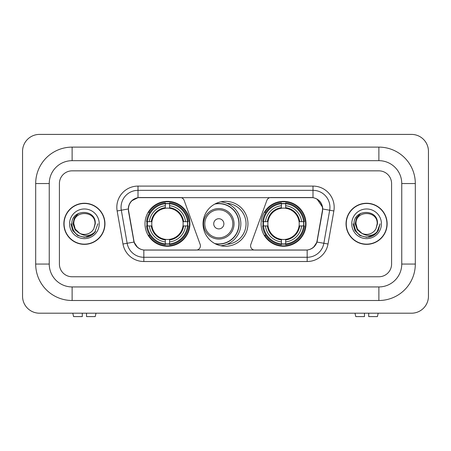 <?xml version="1.0" encoding="UTF-8"?>
<svg xmlns="http://www.w3.org/2000/svg" width="451" height="451" viewBox="0 0 451 451"><rect width="100%" height="100%" fill="white"/><g stroke="black" fill="none" stroke-linecap="round" stroke-linejoin="round"><path stroke-width="0.68" d="M200.413 245.84A4.239 4.239 0 0 1 196.174 250.074L145.143 250.074A11.438 11.438 0 0 1 133.879 240.62L128.648 210.961A11.438 11.438 0 0 1 139.911 197.538L180.135 197.538A4.239 4.239 0 0 1 184.115 200.323L200.154 244.386A4.239 4.239 0 0 1 200.413 245.84M261.09 223.803A22.454 22.454 0 0 0 283.544 246.263A22.454 22.454 0 0 0 306.003 223.803A22.454 22.454 0 0 0 283.544 201.349A22.454 22.454 0 0 0 261.09 223.803M144.996 223.803A22.454 22.454 0 0 0 167.456 246.263A22.454 22.454 0 0 0 189.91 223.803A22.454 22.454 0 0 0 167.456 201.349A22.454 22.454 0 0 0 144.996 223.803M147.015 225.923A20.549 20.549 0 0 1 147.015 221.689M263.108 225.923A20.549 20.549 0 0 1 263.108 221.689M226.87 203.3A20.549 20.549 0 0 1 246.049 223.803A20.549 20.549 0 0 1 226.87 244.307M247.954 223.803A22.454 22.454 0 0 1 225.5 246.263A22.454 22.454 0 0 1 203.046 223.803A22.454 22.454 0 0 1 225.5 201.349A22.454 22.454 0 0 1 247.954 223.803M311.089 197.538L270.865 197.538A4.239 4.239 0 0 0 266.885 200.323L250.846 244.386A4.239 4.239 0 0 0 254.826 250.074L305.857 250.074A11.438 11.438 0 0 0 317.121 240.62L322.352 210.961A11.438 11.438 0 0 0 311.089 197.538M63.862 223.803A20.549 20.549 0 0 0 84.41 244.352A20.549 20.549 0 0 0 104.959 223.803A20.549 20.549 0 0 0 84.41 203.254A20.549 20.549 0 0 0 63.862 223.803M346.041 223.803A20.549 20.549 0 0 0 366.59 244.352A20.549 20.549 0 0 0 387.138 223.803A20.549 20.549 0 0 0 366.59 203.254A20.549 20.549 0 0 0 346.041 223.803M128.388 207.28C129.488 201.98 132.69 198.773 138.006 197.662L312.994 197.662C318.299 198.767 321.507 201.975 322.612 207.28L322.566 210.961L316.985 242.063C315.311 246.669 312.036 249.324 307.165 250.023L143.835 250.023C138.976 249.33 135.7 246.68 134.015 242.063L128.434 210.961L128.388 207.28M131.641 200.858L138.006 197.662L138.006 190.333L312.994 190.333A16.946 16.946 0 0 1 329.681 210.222L323.857 243.275A16.946 16.946 0 0 1 307.165 257.279L143.835 257.279A16.946 16.946 0 0 1 127.143 243.275L121.319 210.222A16.946 16.946 0 0 1 138.006 190.333L138.006 186.094L312.994 186.094L312.994 197.662M317.019 199.071L322.612 207.28L322.736 208.999L333.858 210.961L328.029 244.008A21.186 21.186 0 0 1 307.165 261.512L143.835 261.512A21.186 21.186 0 0 1 122.971 244.008L117.142 210.961A21.186 21.186 0 0 1 138.006 186.094M144.929 250.074L143.835 250.023L143.835 261.512M307.165 261.512L307.165 250.023L306.071 250.074M328.029 244.008L316.985 242.063L313.563 247.272M137.51 247.34L134.015 242.063L122.971 244.008M317.335 240.62L317.267 240.981M133.733 240.981L133.665 240.62M117.142 210.961L128.264 208.976M391.586 183.551A12.713 12.713 0 0 0 378.879 170.844L72.121 170.844A12.713 12.713 0 0 0 59.414 183.551L59.414 264.055A12.713 12.713 0 0 0 72.121 276.767L378.879 276.767A12.713 12.713 0 0 0 391.586 264.055L391.586 183.551A12.713 12.713 0 0 0 378.879 170.844L72.121 170.844A12.713 12.713 0 0 0 59.414 183.551L59.414 264.055A12.713 12.713 0 0 0 72.121 276.767L378.879 276.767A12.713 12.713 0 0 0 391.586 264.055L391.586 183.551M104.745 223.803A20.34 20.34 0 0 0 84.41 203.469A20.34 20.34 0 0 0 64.07 223.803A20.34 20.34 0 0 0 84.41 244.143A20.34 20.34 0 0 0 104.745 223.803M97.912 223.803L94.58 232.693L92.686 234.475M80.436 233.81L75.182 229.948L73.006 223.803L74.353 217.827L78.536 213.362M79.511 233.195L75.238 229.102L73.817 223.803C73.169 210.143 95.651 210.143 95.003 223.803L93.842 228.623L95.257 223.803C96.305 208.509 71.393 208.886 71.856 223.803C72.701 232.817 77.668 237.249 86.755 237.102C90.459 236.392 93.391 234.503 95.556 231.431C90.668 236.127 85.369 236.741 79.658 233.268L75.238 229.102L73.817 223.803C73.169 210.143 95.651 210.143 95.003 223.803L93.842 228.623A10.593 10.593 0 0 1 79.658 233.268L75.238 229.102L73.817 223.803C73.169 210.143 95.651 210.143 95.003 223.803L93.842 228.623M79.658 233.268C75.954 231.228 74.003 228.071 73.817 223.803C73.169 210.143 95.651 210.143 95.003 223.803M69.578 223.803A14.827 14.827 0 0 0 84.41 238.635A14.827 14.827 0 0 0 99.237 223.803A14.827 14.827 0 0 0 84.41 208.976A14.827 14.827 0 0 0 69.578 223.803M95.556 231.431L91.762 235.134M91.671 235.191L86.755 237.102L91.7 235.174L86.755 237.102L91.7 235.174L84.41 237.311L77.657 235.501L72.712 230.557L70.903 223.803M82.291 313.203L82.291 316.596L73.598 316.596L72.791 313.203L73.598 316.596M95.217 316.596L96.024 313.203L95.217 316.596L86.53 316.596L86.53 313.203M386.93 223.803A20.34 20.34 0 0 0 366.59 203.469A20.34 20.34 0 0 0 346.255 223.803A20.34 20.34 0 0 0 366.59 244.143A20.34 20.34 0 0 0 386.93 223.803M373.862 235.185L369.003 237.091L373.862 235.185L369.003 237.091L373.862 235.185L366.59 237.311L359.836 235.501L354.898 230.557L353.088 223.803L354.898 230.557L359.836 235.501L366.59 237.311L373.343 235.501L378.288 230.557L380.097 223.803L376.76 232.693L374.866 234.475M362.615 233.81L357.361 229.948L355.185 223.803L356.538 217.827L360.721 213.362M361.837 233.268C358.133 231.228 356.189 228.071 355.997 223.803C355.349 210.143 377.831 210.143 377.183 223.803L376.021 228.623A10.593 10.593 0 0 1 361.837 233.268L357.417 229.102L355.997 223.803L357.417 229.102L361.691 233.195L357.417 229.102L355.997 223.803C355.349 210.143 377.831 210.143 377.183 223.803L376.021 228.623L377.436 223.803C378.49 208.509 353.573 208.886 354.035 223.803C354.881 232.817 359.847 237.249 368.935 237.102C372.639 236.392 375.57 234.503 377.735 231.431C372.847 236.127 367.548 236.741 361.837 233.268L361.792 233.252M377.183 223.803C377.831 210.143 355.349 210.143 355.997 223.803C355.349 210.143 377.831 210.143 377.183 223.803L376.021 228.623M351.763 223.803A14.827 14.827 0 0 0 366.59 238.635A14.827 14.827 0 0 0 381.422 223.803A14.827 14.827 0 0 0 366.59 208.976A14.827 14.827 0 0 0 351.763 223.803M377.735 231.431L373.947 235.134M380.097 223.803L378.288 230.557L373.343 235.501L366.59 237.311L359.836 235.501L354.898 230.557L353.088 223.803L354.898 230.557L359.836 235.501L366.59 237.311L373.343 235.501L378.288 230.557L380.097 223.803L378.288 230.557L373.343 235.501L366.59 237.311L359.836 235.501L354.898 230.557L353.088 223.803M377.707 231.476L373.952 235.129L377.707 231.476M169.57 243.861L169.57 244.713A21.017 21.017 0 0 0 188.36 225.923L187.509 225.923A20.165 20.165 0 0 1 169.57 243.861L169.57 241.899A18.22 18.22 0 0 0 185.547 225.923L182.988 225.923A15.678 15.678 0 0 0 169.57 208.272L169.57 203.751A20.165 20.165 0 0 1 187.509 221.689L188.36 221.689A21.017 21.017 0 0 0 169.57 202.899L169.57 203.751M147.398 225.923L146.547 225.923A21.017 21.017 0 0 0 165.337 244.713L165.337 243.861A20.165 20.165 0 0 1 147.398 225.923L149.36 225.923A18.22 18.22 0 0 0 165.337 241.899L165.337 239.34A15.678 15.678 0 0 0 182.988 225.923L183.613 225.923A16.298 16.298 0 0 1 169.57 239.966L169.57 241.899M165.337 203.751L165.337 202.899A21.017 21.017 0 0 0 146.547 221.689L147.398 221.689A20.165 20.165 0 0 1 165.337 203.751L165.337 205.712A18.22 18.22 0 0 0 149.36 221.689L151.919 221.689A15.678 15.678 0 0 0 165.337 239.34L165.337 239.966A16.298 16.298 0 0 1 151.294 225.923L149.36 225.923M147.438 225.923A20.126 20.126 0 0 1 147.438 221.689M169.57 203.79A20.126 20.126 0 0 0 165.337 203.79M187.469 221.689A20.126 20.126 0 0 1 187.469 225.923M187.509 221.689L185.547 221.689A18.22 18.22 0 0 0 169.57 205.712M185.547 225.923L187.509 225.923M165.337 241.899L165.337 243.861M182.988 221.689L185.547 221.689M169.57 239.363L169.57 239.966M165.337 239.34A15.678 15.678 0 0 1 151.919 225.923L151.294 225.923M169.57 243.816A20.126 20.126 0 0 1 165.337 243.816M149.36 221.689L147.398 221.689M165.337 208.244L165.337 205.712M169.57 208.272A15.678 15.678 0 0 0 151.919 221.689L151.294 221.689A16.298 16.298 0 0 1 165.337 207.646M169.57 208.244L169.57 207.646A16.298 16.298 0 0 1 183.613 221.689M149.822 212.365L148.627 212.365A22.031 22.031 0 0 1 189.488 223.803A22.031 22.031 0 0 1 148.627 235.247L149.822 235.247M285.663 243.861L285.663 244.713A21.017 21.017 0 0 0 304.453 225.923L303.602 225.923A20.165 20.165 0 0 1 285.663 243.861L285.663 241.899A18.22 18.22 0 0 0 301.64 225.923L299.081 225.923A15.678 15.678 0 0 0 285.663 208.272L285.663 203.751A20.165 20.165 0 0 1 303.602 221.689L304.453 221.689A21.017 21.017 0 0 0 285.663 202.899L285.663 203.751M263.491 225.923L262.64 225.923A21.017 21.017 0 0 0 281.43 244.713L281.43 243.861A20.165 20.165 0 0 1 263.491 225.923L265.453 225.923A18.22 18.22 0 0 0 281.43 241.899L281.43 239.34A15.678 15.678 0 0 0 299.081 225.923L299.706 225.923A16.298 16.298 0 0 1 285.663 239.966L285.663 241.899M281.43 203.751L281.43 202.899A21.017 21.017 0 0 0 262.64 221.689L263.491 221.689A20.165 20.165 0 0 1 281.43 203.751L281.43 205.712A18.22 18.22 0 0 0 265.453 221.689L268.012 221.689A15.678 15.678 0 0 0 281.43 239.34L281.43 239.966A16.298 16.298 0 0 1 267.387 225.923L265.453 225.923M263.531 225.923A20.126 20.126 0 0 1 263.531 221.689M285.663 203.79A20.126 20.126 0 0 0 281.43 203.79M303.562 221.689A20.126 20.126 0 0 1 303.562 225.923M303.602 221.689L301.64 221.689A18.22 18.22 0 0 0 285.663 205.712M301.64 225.923L303.602 225.923M281.43 241.899L281.43 243.861M299.081 221.689L301.64 221.689M285.663 239.363L285.663 239.966M281.43 239.34A15.678 15.678 0 0 1 268.012 225.923L267.387 225.923M285.663 243.816A20.126 20.126 0 0 1 281.43 243.816M265.453 221.689L263.491 221.689M281.43 208.244L281.43 205.712M285.663 208.272A15.678 15.678 0 0 0 268.012 221.689L267.387 221.689A16.298 16.298 0 0 1 281.43 207.646M285.663 208.244L285.663 207.646A16.298 16.298 0 0 1 299.706 221.689M265.915 212.365L264.714 212.365A22.031 22.031 0 0 1 305.581 223.803A22.031 22.031 0 0 1 264.714 235.247L265.915 235.247M223.888 223.803A5.085 5.085 0 0 0 218.808 218.718A5.085 5.085 0 0 0 213.723 223.803A5.085 5.085 0 0 0 218.808 228.888A5.085 5.085 0 0 0 223.888 223.803M234.058 223.803A15.255 15.255 0 0 0 218.808 208.554A15.255 15.255 0 0 0 203.553 223.803A15.255 15.255 0 0 0 218.808 239.058A15.255 15.255 0 0 0 234.058 223.803A15.255 15.255 0 0 1 218.808 239.058A15.255 15.255 0 0 1 203.553 223.803M214.744 243.517A20.126 20.126 0 0 0 238.929 223.803A20.126 20.126 0 0 0 214.744 204.094M220.748 201.856A22.031 22.031 0 0 1 220.748 245.75M364.47 313.203L364.47 316.596L355.783 316.596L354.976 313.203L355.783 316.596M377.402 316.596L378.209 313.203L377.402 316.596L368.709 316.596L368.709 313.203M378.879 147.116A36.435 36.435 0 0 1 415.315 183.551A36.435 36.435 0 0 0 378.879 147.116L72.121 147.116A36.435 36.435 0 0 0 35.685 183.551A36.435 36.435 0 0 1 72.121 147.116L72.121 160.674L378.879 160.674L72.121 160.674A22.877 22.877 0 0 0 49.244 183.551L49.244 264.055A22.877 22.877 0 0 0 72.121 286.937L378.879 286.937L72.121 286.937L72.121 300.496L378.879 300.496A36.435 36.435 0 0 0 415.315 264.055L415.315 183.551L401.756 183.551A22.877 22.877 0 0 0 378.879 160.674L378.879 147.116M415.315 264.055L401.756 264.055L401.756 183.551L401.756 264.055A22.877 22.877 0 0 1 378.879 286.937L378.879 300.496M428.45 151.356A16.946 16.946 0 0 0 411.504 134.404L39.496 134.404A16.946 16.946 0 0 0 22.55 151.356L22.55 296.256A16.946 16.946 0 0 0 39.496 313.203L411.504 313.203A16.946 16.946 0 0 0 428.45 296.256L428.45 151.356M35.685 264.055L49.244 264.055L49.244 183.551L35.685 183.551L35.685 264.055A36.435 36.435 0 0 0 72.121 300.496M312.994 186.094A21.186 21.186 0 0 1 333.858 210.961M121.319 210.222A16.946 16.946 0 0 1 121.06 207.28M169.57 239.34A15.678 15.678 0 0 0 182.988 225.923M165.337 244.008A20.318 20.318 0 0 0 169.57 244.008M187.655 225.923A20.318 20.318 0 0 0 187.655 221.689M169.57 203.598A20.318 20.318 0 0 0 165.337 203.598M285.663 239.34A15.678 15.678 0 0 0 299.081 225.923M281.43 244.008A20.318 20.318 0 0 0 285.663 244.008M303.748 225.923A20.318 20.318 0 0 0 303.748 221.689M285.663 203.598A20.318 20.318 0 0 0 281.43 203.598M232.817 223.803A14.015 14.015 0 0 0 218.808 209.794A14.015 14.015 0 0 0 204.793 223.803A14.015 14.015 0 0 0 218.808 237.818A14.015 14.015 0 0 0 232.817 223.803M215.313 243.816A20.318 20.318 0 0 0 239.12 223.803A20.318 20.318 0 0 0 215.313 203.79"/></g></svg>
